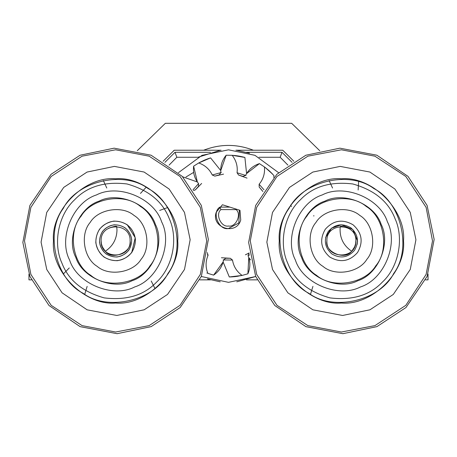 <?xml version="1.0" encoding="UTF-8"?>
<svg xmlns="http://www.w3.org/2000/svg" width="457" height="457" viewBox="0 0 457 457"><rect width="100%" height="100%" fill="white"/><g stroke="black" fill="none" stroke-linecap="round" stroke-linejoin="round"><path stroke-width="0.69" d="M219.903 207.112C211.391 212.208 218.829 230.716 228.5 228.506L238.857 222.947L239.411 210.134L239.971 210.311L240.736 219.966C236.406 235.955 210.586 227.769 216.264 212.197L222.45 204.753L229.888 207.112L219.903 207.112L220.965 209.597C214.99 214.144 221.159 227.58 228.5 226.021C235.841 227.58 242.01 214.144 236.035 209.597L220.965 209.597M198.806 162.921L204.913 159.944L210.58 157.888L220.748 170.564L210.58 157.888L208.569 158.545M205.119 159.864L204.016 160.333M203.319 160.641L198.732 162.966L210.58 157.888M235.092 155.551L237.474 155.86M237.571 155.871L238.548 156.026M238.046 155.946L244.889 157.437L246.586 173.597L244.889 157.437L242.838 156.905M242.764 156.888L239.645 156.22M237.223 155.82L232.173 155.306L244.889 157.437M264.523 166.988L269.053 170.661L273.989 175.608L273.726 177.465M269.927 171.455L269.042 170.65M268.419 170.101L265.129 167.445M265.06 167.388L272.555 174.048M242.01 275.451L235.315 276.588L229.3 276.965L223.113 261.935L229.3 276.965L242.096 275.434L235.258 276.594M235.161 276.605L234.692 276.656M207.158 273.109L206.867 272.995M197.373 181.983L182.64 176.796L197.373 181.983L193.625 166.171L198.732 162.966C204.959 165.166 209.466 169.181 212.271 175.008L214.83 176.105L219.28 174.848L220.891 172.58C220.24 166.148 221.988 160.367 226.146 155.237L232.173 155.306C236.218 160.521 237.846 166.337 237.052 172.757L238.617 175.06L243.033 176.408L245.615 175.374C248.545 169.604 253.144 165.691 259.41 163.623L264.449 166.936C265.031 173.517 263.255 179.287 259.119 184.257L259.188 187.039L262.175 190.563M248.762 257.571L250.579 259.902L248.762 257.571L247.9 273.794L242.096 275.434C236.749 271.567 233.55 266.442 232.499 260.062L230.351 258.291L225.729 258.239L223.547 259.964C222.359 266.322 219.052 271.372 213.619 275.125L207.849 273.36C205.439 267.214 205.519 261.175 208.089 255.24L207.238 252.595M223.113 261.935L213.619 275.125M246.586 173.597L259.41 163.623M220.748 170.564L226.146 155.237M216.264 212.197C210.586 227.769 236.406 235.955 240.736 219.966L239.971 210.311L222.45 204.753L216.264 212.197M205.164 159.841L207.986 158.75M208.044 158.733L208.495 158.573M204.913 159.944L204.216 160.241M204.136 160.281L200.263 162.138M237.771 155.9L239.097 156.123M239.274 156.151L239.599 156.214M237.754 155.9L233.91 155.431M269.961 171.489L272.126 173.603M269.761 171.306L265.894 168.027M234.601 276.662L231.493 276.896M231.413 276.902L229.3 276.965M235.315 276.588L238.337 276.171M193.625 166.171C192.9 172.729 194.551 178.544 198.578 183.6L198.452 186.382L195.385 189.838L193.557 190.615M247.9 273.794C250.447 267.705 250.499 261.667 248.054 255.674L249.185 252.921M221.428 257.737L230.351 258.291M245.409 254.8L248.208 253.452M248.231 253.441L248.962 253.047M262.872 191.512L259.188 187.039M247.026 178.104L238.617 175.06M223.553 174.123L214.83 176.105M201.651 183.457L195.385 189.838M53.48 240.902C50.704 271.635 84.865 305.802 115.604 303.025C146.343 305.802 180.504 271.635 177.727 240.902C180.504 210.163 146.343 175.996 115.604 178.778C84.865 175.996 50.704 210.163 53.48 240.902M206.718 240.902L200.32 207.364L180.029 176.471L149.142 156.185L115.604 149.787L82.066 156.185L51.173 176.471L30.887 207.364L24.489 240.902L30.887 274.44L51.173 305.327L82.066 325.618L115.604 332.016L149.142 325.618L180.029 305.327L200.32 274.44L206.718 240.902M279.273 240.902C276.496 271.635 310.657 305.802 341.396 303.025C372.135 305.802 406.296 271.635 403.52 240.902C406.296 210.163 372.135 175.996 341.396 178.778C310.657 175.996 276.496 210.163 279.273 240.902M432.511 240.902L426.113 207.364L405.827 176.471L374.934 156.185L341.396 149.787L307.858 156.185L276.971 176.471L256.68 207.364L250.282 240.902L256.68 274.44L276.971 305.327L307.858 325.618L341.396 332.016L374.934 325.618L405.827 305.327L426.113 274.44L432.511 240.902M193.294 172.592L185.976 177.002L193.294 172.592M201.291 276.502L228.5 282.346L255.709 276.502L236.772 281.832M278.564 172.666L254.983 155.34L228.5 149.816L202.017 155.34L178.436 172.666M259.033 157.271L280.158 157.271L281.998 152.301L292.08 162.349M249.522 153.238L236.772 150.336M164.92 162.349L175.002 152.301L210.523 152.301M246.477 152.301L281.998 152.301M257.182 279.861L246.477 279.861M210.523 279.861L199.818 279.861M175.002 152.301L176.842 157.271L169.084 165.12M220.228 150.336L197.967 157.271L176.842 157.271M207.478 278.924L220.228 281.832M357.168 244.386L357.54 240.93L352.81 229.511L341.39 224.781L331.445 228.203L325.618 237.446L331.445 228.203L341.39 224.781L352.81 229.511L357.54 240.93L357.168 244.386M353.038 224.787C342.584 218.789 333.33 220.28 325.281 229.26C319.289 239.714 320.774 248.968 329.754 257.017C340.214 263.009 349.462 261.524 357.511 252.544C363.509 242.084 362.018 232.836 353.038 224.787M322.985 266.38C334.77 276.628 358.905 272.743 366.874 259.313C377.122 247.528 373.238 223.393 359.808 215.424C348.023 205.176 323.887 209.06 315.918 222.49C305.67 234.275 309.555 258.411 322.985 266.38C334.77 276.628 358.905 272.743 366.874 259.313C377.122 247.528 373.238 223.393 359.808 215.424C348.023 205.176 323.887 209.06 315.918 222.49C305.67 234.275 309.555 258.411 322.985 266.38M350.856 227.809C358.151 234.344 359.362 241.862 354.489 250.362C347.948 257.657 340.431 258.868 331.936 253.995C324.641 247.454 323.43 239.936 328.303 231.442C334.844 224.147 342.362 222.936 350.856 227.809C358.151 234.344 359.362 241.862 354.489 250.362C347.948 257.657 340.431 258.868 331.936 253.995C324.641 247.454 323.43 239.936 328.303 231.442C334.844 224.147 342.362 222.936 350.856 227.809M316.535 275.308C298.398 264.546 293.148 231.95 306.99 216.035C317.752 197.904 350.348 192.654 366.263 206.49C384.394 217.258 389.644 249.853 375.803 265.763C365.04 283.9 332.445 289.15 316.535 275.308M127.246 224.787C116.786 218.789 107.538 220.28 99.489 229.26C93.491 239.714 94.982 248.968 103.962 257.017C114.416 263.009 123.67 261.524 131.719 252.544C137.711 242.084 136.226 232.836 127.246 224.787L135.232 237.743L131.719 252.544L135.232 237.743L127.246 224.787M97.192 266.38C108.977 276.628 133.113 272.743 141.082 259.313C151.33 247.528 147.445 223.393 134.015 215.424C122.23 205.176 98.095 209.06 90.126 222.49C79.878 234.275 83.762 258.411 97.192 266.38C108.977 276.628 133.113 272.743 141.082 259.313C151.33 247.528 147.445 223.393 134.015 215.424C122.23 205.176 98.095 209.06 90.126 222.49C79.878 234.275 83.762 258.411 97.192 266.38M125.064 227.809C132.359 234.344 133.57 241.862 128.697 250.362C122.156 257.657 114.638 258.868 106.144 253.995C98.849 247.454 97.638 239.936 102.511 231.442C109.052 224.147 116.569 222.936 125.064 227.809C132.359 234.344 133.57 241.862 128.697 250.362C122.156 257.657 114.638 258.868 106.144 253.995C98.849 247.454 97.638 239.936 102.511 231.442C109.052 224.147 116.569 222.936 125.064 227.809M90.737 275.308C72.606 264.546 67.356 231.95 81.197 216.035C91.96 197.904 124.555 192.654 140.465 206.49C158.602 217.258 163.852 249.853 150.01 265.763C139.248 283.9 106.652 289.15 90.737 275.308M117.432 260.696C129.257 258.336 135.243 251.127 135.398 239.068C133.038 227.249 125.829 221.262 113.776 221.108C101.951 223.467 95.964 230.676 95.81 242.73C98.169 254.555 105.378 260.541 117.432 260.696M114.119 224.815C104.51 226.735 99.649 232.596 99.517 242.387C101.437 251.996 107.298 256.857 117.089 256.983C126.698 255.063 131.559 249.208 131.685 239.417C129.765 229.808 123.91 224.941 114.119 224.815C104.51 226.735 99.649 232.596 99.517 242.387C101.437 251.996 107.298 256.857 117.089 256.983C126.698 255.063 131.559 249.208 131.685 239.417C129.765 229.808 123.91 224.941 114.119 224.815M312.925 286.379L310.52 294.257L312.925 286.379M332.559 188.033L329.131 180.544L332.559 188.033M358.151 189.986L358.602 181.766L358.151 189.986M255.692 276.468L248.631 242.427L255.663 205.461L276.805 174.334L305.853 155.237L339.894 148.171L376.859 155.209L407.987 176.345L427.084 205.393L434.15 239.434L427.112 276.399L405.976 307.527L376.928 326.629L342.887 333.69L305.922 326.658L274.788 305.516L255.692 276.468L248.631 242.427L255.663 205.461L276.805 174.334L305.853 155.237L339.894 148.171L376.859 155.209L407.987 176.345L427.084 205.393L434.15 239.434L427.112 276.399L405.976 307.527L376.928 326.629L342.887 333.69L305.922 326.658L274.788 305.516L255.692 276.468M395.054 218.68C404.285 238.571 398.527 267.322 382.349 282.129C369.753 295.336 352.301 300.592 329.988 297.895C308.355 291.795 294.268 280.221 287.727 263.186C278.496 243.29 284.254 214.544 300.432 199.738C313.022 186.525 330.48 181.269 352.793 183.965C374.426 190.066 388.513 201.64 395.054 218.68C404.285 238.571 398.527 267.322 382.349 282.129C369.753 295.336 352.301 300.592 329.988 297.895C308.355 291.795 294.268 280.221 287.727 263.186C278.496 243.29 284.254 214.544 300.432 199.738C313.022 186.525 330.48 181.269 352.793 183.965C374.426 190.066 388.513 201.64 395.054 218.68M393.751 273.412C412.163 248.956 401.229 202.297 373.872 188.57C349.416 170.158 302.757 181.092 289.024 208.449C270.618 232.904 281.552 279.564 308.909 293.297C333.364 311.703 380.024 300.769 393.751 273.412C412.163 248.956 401.229 202.297 373.872 188.57C349.416 170.158 302.757 181.092 289.024 208.449C270.618 232.904 281.552 279.564 308.909 293.297C333.364 311.703 380.024 300.769 393.751 273.412M381.178 224.433C391.118 243.381 378.31 274.331 357.888 280.718C338.94 290.658 307.984 277.85 301.603 257.428C291.663 238.48 304.471 207.529 324.893 201.143C343.841 191.203 374.791 204.011 381.178 224.433C391.118 243.381 378.31 274.331 357.888 280.718C338.94 290.658 307.984 277.85 301.603 257.428C291.663 238.48 304.471 207.529 324.893 201.143C343.841 191.203 374.791 204.011 381.178 224.433C391.118 243.381 378.31 274.331 357.888 280.718C338.94 290.658 307.984 277.85 301.603 257.428C291.663 238.48 304.471 207.529 324.893 201.143C343.841 191.203 374.791 204.011 381.178 224.433C391.118 243.381 378.31 274.331 357.888 280.718C338.94 290.658 307.984 277.85 301.603 257.428C291.663 238.48 304.471 207.529 324.893 201.143C343.841 191.203 374.791 204.011 381.178 224.433M410.255 212.374L394.905 189.032L369.89 172.043L340.185 166.394L312.834 172.066L289.492 187.416L272.503 212.431L266.848 242.136L272.526 269.487L287.876 292.828L312.891 309.817L342.59 315.473L369.947 309.795L393.288 294.445L410.277 269.43L415.927 239.731L410.255 212.374L394.905 189.032L369.89 172.043L340.185 166.394L312.834 172.066L289.492 187.416L272.503 212.431L266.848 242.136L272.526 269.487L287.876 292.828L312.891 309.817L342.59 315.473L369.947 309.795L393.288 294.445L410.277 269.43L415.927 239.731L410.255 212.374M290.749 204.947L291.395 206.638L290.749 204.947M87.144 286.379L84.739 294.257M69.281 267.945L63.494 273.806M106.778 188.033L103.356 180.544M146.057 187.359L140.47 193.414M167.462 207.644L159.704 210.409M154.906 288.396L151.227 281.026M29.916 276.468L22.85 242.427L29.888 205.461L51.024 174.334L80.072 155.237L114.113 148.171L151.078 155.209L182.212 176.345L201.309 205.393L208.369 239.434L201.337 276.399L180.195 307.527L151.147 326.629L117.106 333.69L80.141 326.658L49.013 305.516L29.916 276.468M169.273 218.68C178.504 238.571 172.746 267.322 156.568 282.129C143.978 295.336 126.52 300.592 104.207 297.895C82.574 291.795 68.487 280.221 61.946 263.186C52.715 243.29 58.473 214.544 74.651 199.738C87.247 186.525 104.699 181.269 127.012 183.965C148.645 190.066 162.732 201.64 169.273 218.68M167.976 273.412C186.382 248.956 175.448 202.297 148.091 188.57C123.636 170.158 76.976 181.092 63.249 208.449C44.837 232.904 55.771 279.564 83.128 293.297C107.584 311.703 154.243 300.769 167.976 273.412M155.397 224.433C165.337 243.381 152.529 274.331 132.107 280.718C113.159 290.658 82.209 277.85 75.822 257.428C65.882 238.48 78.69 207.529 99.112 201.143C118.06 191.203 149.016 204.011 155.397 224.433C165.337 243.381 152.529 274.331 132.107 280.718C113.159 290.658 82.209 277.85 75.822 257.428C65.882 238.48 78.69 207.529 99.112 201.143C118.06 191.203 149.016 204.011 155.397 224.433M184.474 212.374L169.124 189.032L144.109 172.043L114.41 166.394L87.053 172.066L63.712 187.416L46.723 212.431L41.073 242.136L46.745 269.487L62.095 292.828L87.11 309.817L116.815 315.473L144.166 309.795L167.508 294.445L184.497 269.43L190.152 239.731L184.474 212.374M293.868 161.252L282.746 150.227L253.349 150.227C236.783 143.818 220.217 143.818 203.651 150.227L174.254 150.227L163.132 161.252M313.816 216.081L313.816 215.544M340.145 227.609L340.254 226.478L340.145 227.609C339.534 237.629 343.361 245.495 351.627 251.196C345.509 260.838 324.384 252.075 326.892 240.93C326.098 222.239 356.683 222.239 355.883 240.93C356.683 259.622 326.098 259.622 326.892 240.93L326.932 239.856M352.084 250.716L354.575 246.957M354.598 246.906L355.58 243.884L355.877 240.399M102.402 246.906L101.42 243.884L101.117 240.93C100.317 259.622 130.902 259.622 130.108 240.93C130.902 222.239 100.317 222.239 101.117 240.93L101.123 240.399M104.916 250.716L102.425 246.957M116.746 226.518L116.986 230.162C116.695 239.148 112.828 246.163 105.373 251.196C111.491 260.838 132.616 252.075 130.108 240.93L130.068 239.856M165.331 123.31L137.26 150.719L165.331 123.31L291.669 123.31L319.74 150.719L291.669 123.31M174.254 150.227L173.437 150.907M116.855 227.609L116.746 226.489M108.595 228.249C113.387 226.518 116.107 225.929 116.746 226.478M31.402 279.861L28.968 279.861L28.968 274.097M428.032 274.097L428.032 279.861L425.598 279.861M348.405 228.249C343.613 226.518 340.893 225.929 340.254 226.478M203.651 150.227L221.102 150.227M235.898 150.227L253.349 150.227M207.335 254.84L208.089 255.24M223.153 259.919L232.499 260.062M248.054 255.674L249.665 254.84M263.986 189.792L259.119 184.257M245.98 175.528L237.052 172.757M221.279 172.512L212.271 175.008M198.578 183.6L193.014 189.792M287.916 165.12L280.158 157.271M295.376 260.01C302.763 283.631 338.557 298.438 360.47 286.945C384.086 279.558 398.898 243.764 387.405 221.851C380.018 198.235 344.224 183.423 322.311 194.916C298.689 202.302 283.883 238.097 295.376 260.01C302.763 283.631 338.557 298.438 360.47 286.945C384.086 279.558 398.898 243.764 387.405 221.851C380.018 198.235 344.224 183.423 322.311 194.916C298.689 202.302 283.883 238.097 295.376 260.01M69.595 260.01C76.982 283.631 112.776 298.438 134.689 286.945C158.311 279.558 173.117 243.764 161.624 221.851C154.238 198.235 118.443 183.423 96.53 194.916C72.914 202.302 58.102 238.097 69.595 260.01"/></g></svg>
